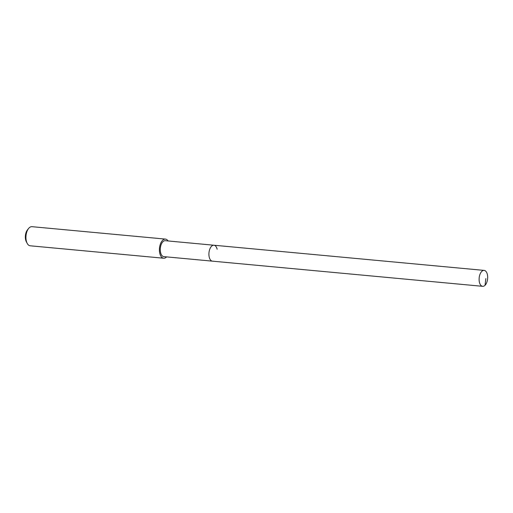 <?xml version="1.0" encoding="UTF-8"?>
<svg xmlns="http://www.w3.org/2000/svg" width="513" height="513" viewBox="0 0 513 513"><rect width="100%" height="100%" fill="white"/><g stroke="black" fill="none" stroke-linecap="round" stroke-linejoin="round"><path stroke-width="0.77" d="M479.437 282.323A8.003 4.239 -84.7 0 1 480.046 274.192A8.003 4.239 -84.7 0 1 484.137 270.396A8.003 4.239 -84.7 0 1 487.35 274.404A8.003 4.239 -84.7 0 1 486.741 282.535A8.003 4.239 -84.7 0 1 482.65 286.325A8.003 4.239 -84.7 0 1 479.437 282.323M482.65 286.325L163.807 256.628A8.003 4.239 95.3 0 1 160.595 252.627A8.003 4.239 95.3 0 1 161.204 244.496A8.003 4.239 95.3 0 1 165.295 240.7L213.927 245.227A8.003 4.239 95.3 0 0 209.843 249.023A8.003 4.239 95.3 0 0 209.233 257.154A8.003 4.239 95.3 0 0 212.446 261.162A8.003 4.239 -84.7 0 1 209.233 257.154A8.003 4.239 -84.7 0 1 209.843 249.023A8.003 4.239 -84.7 0 1 213.927 245.227A8.003 4.239 -84.7 0 1 217.146 249.235M166.61 256.891A9.6 5.085 -84.7 0 1 163.66 258.225A9.6 5.085 -84.7 0 1 159.806 253.416A9.6 5.085 -84.7 0 1 160.537 243.662A9.6 5.085 -84.7 0 1 165.442 239.103A9.6 5.085 -84.7 0 1 168.091 240.956M165.442 239.103L31.96 226.675A9.6 5.085 95.3 0 0 28.6 228.471A9.6 5.085 95.3 0 0 26.323 240.982A9.6 5.085 95.3 0 0 27.208 243.399A9.6 5.085 95.3 0 0 30.177 245.791L163.66 258.225M28.6 228.471L27.471 229.875A7.682 4.072 95.3 0 0 25.65 239.879A7.682 4.072 95.3 0 0 26.362 241.815L27.208 243.399M485.856 278.591L485.041 285.286M213.927 245.227L484.137 270.396"/></g></svg>
